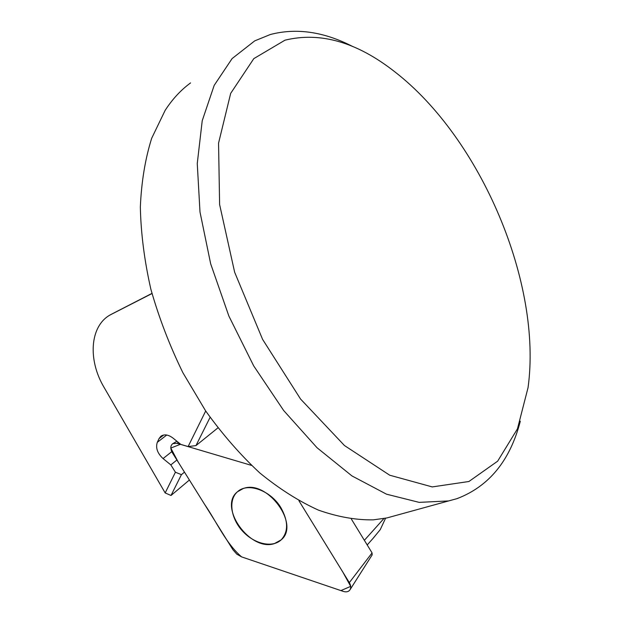 <?xml version="1.0" encoding="UTF-8"?>
<svg xmlns="http://www.w3.org/2000/svg" width="623" height="623" viewBox="0 0 623 623"><rect width="100%" height="100%" fill="white"/><g stroke="black" fill="none" stroke-linecap="round" stroke-linejoin="round"><path stroke-width="0.93" d="M352.93 46.632C324.046 31.718 296.501 27.677 270.304 34.522L254.721 40.877L232.099 58.585L214.187 85.367L202.226 120.722L197.257 163.538L199.999 212.015L210.66 263.778L228.867 316.04L253.686 365.872L283.675 410.534L317.052 447.75L351.94 475.917L386.501 494.179L419.162 502.372L448.638 500.931L456.971 498.657C488.962 486.477 510.073 460.67 520.314 421.218M190.545 82.914L188.746 84.292C179.876 91.106 172.018 99.781 165.173 110.318L151.685 138.259C145.214 158.834 141.437 181.776 140.339 207.085C140.915 233.438 144.419 260.811 150.859 289.204C158.943 317.722 169.62 345.555 182.889 372.71L205.621 410.884C222.551 434.457 240.626 455.164 259.853 472.997C279.384 488.915 298.915 501.289 318.446 510.12C337.658 516.88 355.928 520.127 373.247 519.862L386.922 517.939L395.955 515.447M372.967 538.467L380.248 529.651L385.567 518.227M151.996 293.55L110.084 314.973C89.798 326.273 87.734 360.024 104.064 387.366L165.173 492.941L171.021 495.472L189.4 480.014M171.021 495.472L181.425 474.664L175.413 472.226L165.173 492.941L175.413 472.226L170.834 464.898L163.055 458.567C157.417 453.295 155.501 447.882 157.3 442.322L166.754 435.025M217.886 427.9L195.965 445.601L188.107 446.566L205.699 410.993L188.107 446.566L180.834 444.409L172.914 438.016C168.296 434.589 164.285 433.99 160.898 436.232L159.06 438.569L157.3 442.322M181.425 474.664L184.478 472.141M170.834 464.898L176.901 460.008M195.965 445.601L210.099 417.34M284.96 40.191L253.802 58.632L230.681 93.364L218.556 143.134L219.615 204.562L234.645 272.235L262.587 339.364L300.559 399.039L344.449 445.523L389.725 475.217L432.261 486.921L468.924 481.493L497.66 461.168L517.456 428.85L528.047 387.646C542.384 283.862 481.268 138.851 394.982 71.949C356.995 42.123 320.323 31.539 284.96 40.191M274.408 543.599L281.183 539.845C300.473 524.457 266.706 478.962 243.11 488.603L237.511 491.742C217.879 506.795 250.049 551.923 274.408 543.599M172.369 452.742L232.963 549.79L236.795 554.151L241.592 556.884L343.273 591.398C346.147 592.278 348.327 591.842 349.807 590.082C351.162 588.042 351.006 585.558 349.324 582.63L298.931 500.76L342.86 572.124L350.687 586.368L340.913 590.596L241.592 556.884C225.651 543.17 216.749 521.988 204.476 504.171L178.326 462.282L170.803 448.069L180.374 444.316L251.474 465.381L176.948 443.303L172.82 443.638C170.313 445.647 170.165 448.685 172.369 452.742M350.165 589.514L372.18 554.867L372.071 552.913L351.372 519.084M280.934 507.745C270.701 490.371 247.58 482.116 237.511 491.742C228.205 499.685 230.658 518.11 242.394 530.936C253.982 543.895 272.251 548.287 281.183 539.845C288.457 531.847 288.371 521.147 280.934 507.745M163.055 458.567L171.769 451.659M159.06 438.569L163.693 435.002M364.362 540.305L383.9 518.554M111.618 314.14L151.957 293.402M372.071 552.913L349.324 582.63M178.357 442.416L176.948 443.303M386.922 517.939L448.638 500.931M367.204 544.954L373.964 537.353M176.932 441.263L172.82 443.638"/></g></svg>
